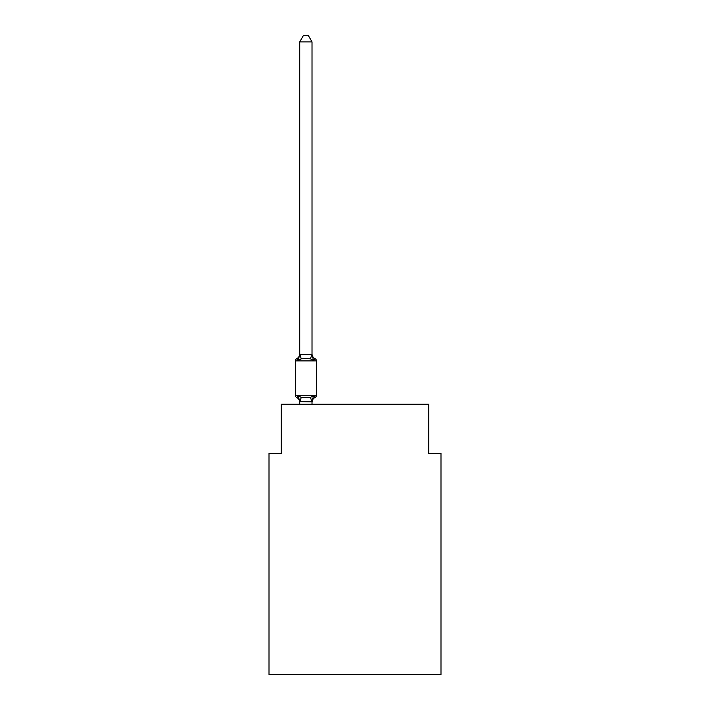 <?xml version="1.0" encoding="UTF-8"?>
<svg xmlns="http://www.w3.org/2000/svg" width="710" height="710" viewBox="0 0 710 710"><rect width="100%" height="100%" fill="white"/><g stroke="black" fill="none" stroke-linecap="round" stroke-linejoin="round"><path stroke-width="1.06" d="M440.99 674.5L440.99 453.397L428.698 453.397L428.698 404.256L281.302 404.256L281.302 453.397L269.01 453.397L269.01 674.5L440.99 674.5M312.01 41.89L299.726 41.89L303.41 35.5L308.317 35.5L312.01 41.89L312.01 354.556L313.545 360.414L315.045 358.683L313.545 360.414L315.045 358.683L313.545 360.414L315.045 358.683L313.545 360.414L315.045 358.683L313.545 360.414L315.045 358.683L313.545 360.414L315.045 358.683L313.545 360.414L315.045 358.683L313.545 360.414L315.045 358.683L313.545 360.414L315.045 358.683L313.545 360.414L315.045 358.683L313.545 360.414L315.045 358.683L313.545 360.414L315.045 358.683L313.545 360.414L315.045 358.683L313.545 360.414L315.045 358.683L313.545 360.414L315.045 358.683L313.545 360.414L315.045 358.683L313.545 360.414L315.045 358.683L313.545 360.414L315.045 358.683L313.545 360.414L315.045 358.683L313.545 360.414L315.045 358.683L313.545 360.414L315.045 358.683L313.545 360.414L315.045 358.683L313.545 360.414L315.045 358.683L313.545 360.414L315.045 358.683L313.545 360.414L315.045 358.683L313.545 360.414L315.045 358.683L313.545 360.414L315.045 358.683L313.545 360.414L315.045 358.683L313.545 360.414L315.045 358.683L313.545 360.414L315.045 358.683L313.545 360.414L315.045 358.683L313.545 360.414L315.045 358.683L313.545 360.414L315.045 358.683L313.545 360.414L315.045 358.683L313.545 360.414L315.045 358.683L313.545 360.414L315.045 358.683L313.545 360.414L315.045 358.683L313.545 360.414L315.045 358.683L313.545 360.414L315.045 358.683L313.545 360.414L315.045 358.683L313.545 360.414L315.045 358.683L313.545 360.414L315.045 358.683L313.545 360.414L315.045 358.683L313.545 360.414L315.045 358.683L313.545 360.414L315.045 358.683L313.545 360.414L315.045 358.683L313.545 360.414L315.045 358.683L313.545 360.414L315.045 358.683L313.545 360.414L315.045 358.683L313.545 360.414L315.045 358.683L313.545 360.414L315.045 358.683L313.545 360.414L315.045 358.683L313.545 360.414L315.045 358.683L313.545 360.414L315.045 358.683L313.545 360.414L310.474 358.834L305.868 358.586L301.253 358.834L298.191 360.414L296.682 358.683A2.458 2.458 0 0 0 295.298 360.893L295.298 395.292A2.458 2.458 0 0 0 296.682 397.502L298.191 395.772L296.682 397.502A2.458 2.458 0 0 1 295.298 395.292A2.458 2.458 0 0 0 296.682 397.502L298.191 395.772L301.253 397.351L305.868 397.6L310.474 397.351L313.545 395.772L314.344 397.165M298.191 360.414L296.682 358.683L298.191 360.414L296.682 358.683L298.191 360.414L296.682 358.683L298.191 360.414L296.682 358.683L298.191 360.414L296.682 358.683L298.191 360.414L296.682 358.683L298.191 360.414L296.682 358.683L298.191 360.414L296.682 358.683L298.191 360.414L296.682 358.683L298.191 360.414L296.682 358.683L298.191 360.414L296.682 358.683L298.191 360.414L296.682 358.683L298.191 360.414L296.682 358.683L298.191 360.414L296.682 358.683L298.191 360.414L296.682 358.683L298.191 360.414L296.682 358.683L298.191 360.414L296.682 358.683L298.191 360.414L296.682 358.683L298.191 360.414L296.682 358.683L298.191 360.414L296.682 358.683L298.191 360.414L296.682 358.683L298.191 360.414L296.682 358.683L298.191 360.414L296.682 358.683L298.191 360.414L296.682 358.683L298.191 360.414L296.682 358.683L298.191 360.414L296.682 358.683L298.191 360.414L296.682 358.683L298.191 360.414L299.726 354.334L312.01 354.556L312.01 353.828A5.405 5.405 0 0 0 315.045 358.683A2.458 2.458 0 0 1 316.429 360.893L316.429 395.292A2.458 2.458 0 0 1 315.045 397.502L313.545 395.772L315.045 397.502A5.405 5.405 0 0 0 312.01 402.357L312.586 398.745L312.01 401.851L299.726 401.638L299.726 404.256M299.726 353.828A5.405 5.405 0 0 1 296.682 358.683L297.383 359.02L296.682 358.683A2.458 2.458 0 0 0 295.298 360.893A2.458 2.458 0 0 1 296.682 358.683A2.458 2.458 0 0 0 295.298 360.893A2.458 2.458 0 0 1 296.682 358.683L297.383 359.02L296.682 358.683A2.458 2.458 0 0 0 295.298 360.893A2.458 2.458 0 0 1 296.682 358.683L297.383 359.02L296.682 358.683A2.458 2.458 0 0 0 295.298 360.893A2.458 2.458 0 0 1 296.682 358.683L297.383 359.02L296.682 358.683A2.458 2.458 0 0 0 295.298 360.893A2.458 2.458 0 0 1 296.682 358.683L297.383 359.02L296.682 358.683A2.458 2.458 0 0 0 295.298 360.893A2.458 2.458 0 0 1 296.682 358.683L297.383 359.02L296.682 358.683A2.458 2.458 0 0 0 295.298 360.893A2.458 2.458 0 0 1 296.682 358.683L297.383 359.02L296.682 358.683A2.458 2.458 0 0 0 295.298 360.893A2.458 2.458 0 0 1 296.682 358.683L297.383 359.02L296.682 358.683A2.458 2.458 0 0 0 295.298 360.893A2.458 2.458 0 0 1 296.682 358.683L297.383 359.02L296.682 358.683A2.458 2.458 0 0 0 295.298 360.893A2.458 2.458 0 0 1 296.682 358.683L297.383 359.02L296.682 358.683A2.458 2.458 0 0 0 295.298 360.893A2.458 2.458 0 0 1 296.682 358.683L297.383 359.02L296.682 358.683A2.458 2.458 0 0 0 295.298 360.893A2.458 2.458 0 0 1 296.682 358.683L297.383 359.02L296.682 358.683A2.458 2.458 0 0 0 295.298 360.893A2.458 2.458 0 0 1 296.682 358.683L297.383 359.02L296.682 358.683A2.458 2.458 0 0 0 295.298 360.893A2.458 2.458 0 0 1 296.682 358.683L297.383 359.02L296.682 358.683A2.458 2.458 0 0 0 295.298 360.893A2.458 2.458 0 0 1 296.682 358.683L297.383 359.02L296.682 358.683A2.458 2.458 0 0 0 295.298 360.893A2.458 2.458 0 0 1 296.682 358.683L297.383 359.02L296.682 358.683A2.458 2.458 0 0 0 295.298 360.893A2.458 2.458 0 0 1 296.682 358.683L297.383 359.02L296.682 358.683A2.458 2.458 0 0 0 295.298 360.893A2.458 2.458 0 0 1 296.682 358.683L297.383 359.02L296.682 358.683A2.458 2.458 0 0 0 295.298 360.893A2.458 2.458 0 0 1 296.682 358.683L297.383 359.02L296.682 358.683A2.458 2.458 0 0 0 295.298 360.893A2.458 2.458 0 0 1 296.682 358.683L297.383 359.02L296.682 358.683A2.458 2.458 0 0 0 295.298 360.893A2.458 2.458 0 0 1 296.682 358.683L297.383 359.02L296.682 358.683A2.458 2.458 0 0 0 295.298 360.893A2.458 2.458 0 0 1 296.682 358.683L297.383 359.02L296.682 358.683A2.458 2.458 0 0 0 295.298 360.893A2.458 2.458 0 0 1 296.682 358.683L297.383 359.02L296.682 358.683A2.458 2.458 0 0 0 295.298 360.893A2.458 2.458 0 0 1 296.682 358.683L297.383 359.02L296.682 358.683A2.458 2.458 0 0 0 295.298 360.893A2.458 2.458 0 0 1 296.682 358.683L297.383 359.02L296.682 358.683A2.458 2.458 0 0 0 295.298 360.893A2.458 2.458 0 0 1 296.682 358.683L297.383 359.02L296.682 358.683A2.458 2.458 0 0 0 295.298 360.893A2.458 2.458 0 0 1 296.682 358.683L297.383 359.02M299.726 354.556L299.726 41.89M299.726 402.357A5.405 5.405 0 0 0 296.682 397.502A2.458 2.458 0 0 1 295.298 395.292A2.458 2.458 0 0 0 296.682 397.502A2.458 2.458 0 0 1 295.298 395.292A2.458 2.458 0 0 0 296.682 397.502A2.458 2.458 0 0 1 295.298 395.292A2.458 2.458 0 0 0 296.682 397.502A2.458 2.458 0 0 1 295.298 395.292A2.458 2.458 0 0 0 296.682 397.502A2.458 2.458 0 0 1 295.298 395.292A2.458 2.458 0 0 0 296.682 397.502A2.458 2.458 0 0 1 295.298 395.292A2.458 2.458 0 0 0 296.682 397.502A2.458 2.458 0 0 1 295.298 395.292A2.458 2.458 0 0 0 296.682 397.502A2.458 2.458 0 0 1 295.298 395.292A2.458 2.458 0 0 0 296.682 397.502A2.458 2.458 0 0 1 295.298 395.292A2.458 2.458 0 0 0 296.682 397.502A2.458 2.458 0 0 1 295.298 395.292A2.458 2.458 0 0 0 296.682 397.502A2.458 2.458 0 0 1 295.298 395.292A2.458 2.458 0 0 0 296.682 397.502A2.458 2.458 0 0 1 295.298 395.292A2.458 2.458 0 0 0 296.682 397.502A2.458 2.458 0 0 1 295.298 395.292A2.458 2.458 0 0 0 296.682 397.502A2.458 2.458 0 0 1 295.298 395.292A2.458 2.458 0 0 0 296.682 397.502A2.458 2.458 0 0 1 295.298 395.292A2.458 2.458 0 0 0 296.682 397.502A2.458 2.458 0 0 1 295.298 395.292A2.458 2.458 0 0 0 296.682 397.502A2.458 2.458 0 0 1 295.298 395.292A2.458 2.458 0 0 0 296.682 397.502A2.458 2.458 0 0 1 295.298 395.292A2.458 2.458 0 0 0 296.682 397.502A2.458 2.458 0 0 1 295.298 395.292A2.458 2.458 0 0 0 296.682 397.502A2.458 2.458 0 0 1 295.298 395.292A2.458 2.458 0 0 0 296.682 397.502A2.458 2.458 0 0 1 295.298 395.292A2.458 2.458 0 0 0 296.682 397.502A2.458 2.458 0 0 1 295.298 395.292A2.458 2.458 0 0 0 296.682 397.502A2.458 2.458 0 0 1 295.298 395.292A2.458 2.458 0 0 0 296.682 397.502A2.458 2.458 0 0 1 295.298 395.292A2.458 2.458 0 0 0 296.682 397.502A2.458 2.458 0 0 1 295.298 395.292A2.458 2.458 0 0 0 296.682 397.502A2.458 2.458 0 0 1 295.298 395.292A2.458 2.458 0 0 0 296.682 397.502L298.191 395.772L299.726 401.638M315.045 397.502L313.545 395.772L315.045 397.502A2.458 2.458 0 0 0 316.429 395.292L295.298 395.292M312.01 404.256L312.01 401.851M313.545 395.772L312.01 401.638M315.045 358.683A2.458 2.458 0 0 1 316.429 360.893L295.298 360.893M301.253 397.351L299.824 401.887M310.474 397.351L311.912 401.887M299.824 354.299L301.253 358.834M311.912 354.299L310.474 358.834"/></g></svg>
